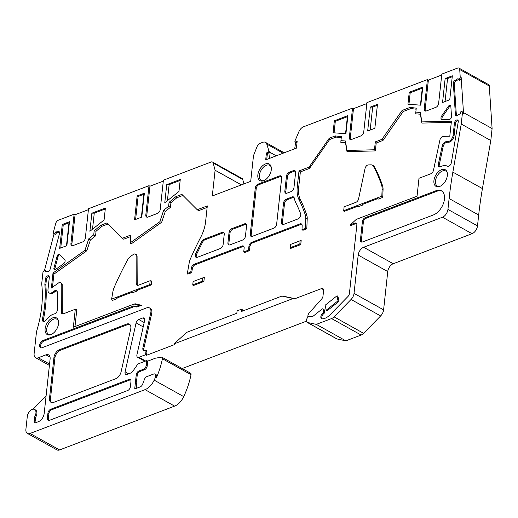 <?xml version="1.0" encoding="UTF-8"?>
<svg xmlns="http://www.w3.org/2000/svg" width="518" height="518" viewBox="0 0 518 518"><rect width="100%" height="100%" fill="white"/><g stroke="black" fill="none" stroke-linecap="round" stroke-linejoin="round"><path stroke-width="0.78" d="M136.124 255.756A3.399 2.027 -60.9 0 0 135.36 254.105L136.312 254.636A3.399 2.027 119.1 0 1 137.082 256.287L136.124 255.756L136.247 283.56L137.199 284.091L137.082 256.287M137.555 285.36A3.399 2.027 119.1 0 1 137.199 284.091M136.247 283.56A3.399 2.027 119.1 0 0 137.011 285.204A3.399 2.027 119.1 0 0 138.345 285.23L150.175 280.717L151.709 281.034L151.282 284.919L149.754 284.609L136.318 289.73L137.192 290.98L132.394 292.806L131.52 291.556L116.155 297.41L117.029 298.659L112.432 300.414L111.61 299.145L112.898 291.731A13.598 8.1 -60.9 0 1 114.271 287.212A203.917 121.51 119.1 0 1 127.609 259.855A6.799 4.053 -60.9 0 1 130.504 256.475L133.353 254.455A3.399 2.027 -60.9 0 1 135.36 254.105M137.192 290.98L137.27 290.261L151.282 284.919M117.029 298.659L117.113 297.947L132.012 292.262M282.932 296.166A2.584 1.541 119.1 0 1 283.132 296.154A2.584 1.541 119.1 0 1 283.32 296.179L294.645 298.595A0.68 0.408 119.1 0 1 294.23 298.983L293.175 298.491L174.003 343.907L174.851 344.476L146.542 355.264L145.59 354.733L138.934 357.271A3.399 2.027 119.1 0 1 137.607 357.245A3.399 2.027 119.1 0 1 136.94 354.713L144.619 320.571A3.399 2.027 -60.9 0 0 143.952 318.033A3.399 2.027 -60.9 0 0 142.618 318.013L138.733 319.496A3.399 2.027 -60.9 0 0 136.092 322.921L125.091 371.846A3.399 2.027 -60.9 0 0 125.751 374.378A3.399 2.027 -60.9 0 0 127.085 374.404L130.924 372.941A3.399 2.027 -60.9 0 0 132.718 371.419L137.115 365.112A3.399 2.027 119.1 0 1 138.908 363.591L146.782 360.586L146.264 365.313A3.399 2.027 119.1 0 1 143.544 369.217L138.966 370.959A3.399 2.027 -60.9 0 0 136.24 374.864L134.706 388.992L140.216 386.894A3.399 2.027 -60.9 0 0 142.664 384.129L144.444 379.37A3.399 2.027 119.1 0 1 146.892 376.605L153.658 374.028A3.399 2.027 119.1 0 1 154.992 374.048A3.399 2.027 119.1 0 1 155.355 377.493A64.575 38.481 119.1 0 1 154.163 380.147A13.598 8.1 119.1 0 1 145.04 389.646L174.598 406.118A13.598 8.1 119.1 0 0 183.728 396.62L154.163 380.147M307.731 317.43L307.906 315.805A3.399 2.027 119.1 0 1 309.233 312.924L321.665 299.003A3.399 2.027 -60.9 0 0 322.992 296.121L323.588 290.669A3.399 2.027 -60.9 0 0 322.844 288.61A3.399 2.027 -60.9 0 0 321.51 288.591L294.23 298.983M309.078 167.113L309.486 168.428L300.369 171.905L298.685 187.374A28.548 17.01 -60.9 0 0 300.408 199.734A202.557 120.7 119.1 0 1 306.792 215.242A12.238 7.291 119.1 0 1 307.213 218.68L306.811 228.807L305.374 228.457L305.775 218.382A11.558 6.883 -60.9 0 0 305.374 215.138A201.878 120.293 -60.9 0 0 299.015 199.683A29.228 17.418 119.1 0 1 297.254 187.024L298.996 170.959L309.078 167.113L329.241 138.209L335.282 135.91L341.375 136.7L340.941 140.65L345.415 140.993L347.008 150.44L374.462 149.767L375.323 141.874L381.928 139.355L402.091 110.451L410.165 107.375L416.258 108.158L415.825 112.115L420.299 112.458L421.898 121.905L451.424 121.18L449.792 136.208L443.22 136.37A3.399 2.027 -60.9 0 0 439.918 139.989L433.482 170.292A3.399 2.027 119.1 0 1 430.827 173.77L418.991 178.283L417.042 196.231L356.261 219.392L350.492 224.747L354.759 223.122A3.399 2.027 119.1 0 1 356.093 223.141A3.399 2.027 119.1 0 1 356.837 225.194L349.417 293.473A3.399 2.027 -60.9 0 1 347.941 296.523L329.992 314.847A13.598 8.1 119.1 0 1 322.222 318.823A3.399 2.027 119.1 0 1 321.587 318.667A3.399 2.027 119.1 0 1 320.907 316.207A3.399 2.027 119.1 0 1 322.727 313.196L322.908 313.06A1.36 0.809 -60.9 0 0 323.646 311.305L323.232 309.304A1.36 0.809 -60.9 0 0 322.947 308.87L323.905 309.401A1.36 0.809 119.1 0 1 324.19 309.835L324.598 311.836A1.36 0.809 119.1 0 1 323.86 313.591L323.679 313.733A3.399 2.027 -60.9 0 0 322.125 318.823M356.507 223.517A3.399 2.027 -60.9 0 0 355.717 223.653L350.136 225.777L350.492 224.747M451.295 122.358L421.885 123.083L420.383 114.206L415.727 113.85L415.825 112.115M416.142 109.207L410.962 108.54L403.179 111.506L383.016 140.41L376.21 143L375.323 141.874M374.462 149.767L375.349 150.919L376.21 143M375.349 150.919L347.002 151.619L345.5 142.741L340.844 142.385L340.941 140.65M341.258 137.743L336.078 137.076L329.655 139.523L329.241 138.209M309.486 168.428L329.655 139.523M305.374 228.457L302 229.746L302.959 230.277L306.811 228.807M249.896 246.769L248.944 246.238L248.523 250.123L243.725 251.955L244.677 252.486L249.475 250.66L249.896 246.769A3.399 2.027 -60.9 0 1 252.622 242.864L301.023 224.417A3.399 2.027 119.1 0 1 301.813 224.288M207.148 207.427L198.601 210.684L197.235 209.738L207.31 205.899L205.568 221.963A29.228 17.418 119.1 0 1 200.783 237.114A201.878 120.293 -60.9 0 0 190.371 258.968A11.558 6.883 -60.9 0 0 189.199 262.807L187.348 273.439L187.82 274.151L191.673 272.682L192.418 268.421A3.399 2.027 119.1 0 1 195.105 264.782L243.026 246.523A3.399 2.027 119.1 0 1 243.816 246.387M182.938 195.428L176.819 197.766L170.94 202.693L170.435 207.323L165.3 211.415L161.661 222.248L131.015 244.03L130.128 242.877L130.989 234.978L122.345 238.274L106.993 222.902L100.952 225.207L101.936 226.301L96.057 231.229L95.552 235.865L90.417 239.951L86.771 250.783L53.891 274.158L53.004 273.005L51.373 288.034L58.469 282.99A3.399 2.027 -60.9 0 1 60.477 282.64A3.399 2.027 -60.9 0 1 61.241 284.291L61.364 312.095L62.315 312.626L62.199 284.822L61.241 284.291M130.821 236.512L123.718 239.219L122.345 238.274M108.055 223.97L101.936 226.301M52.467 287.257L53.891 274.158M60.477 282.64L61.428 283.171A3.399 2.027 119.1 0 1 62.199 284.822M62.672 313.902A3.399 2.027 119.1 0 1 62.315 312.626M134.123 304.047L135.289 303.807L141.446 305.303L139.18 305.27L134.123 304.047L73.342 327.208L75.291 309.259L76.826 309.57L74.974 326.586M141.446 305.303L136.849 307.057L134.55 306.494L43.862 341.058A4.079 2.428 -60.9 0 0 41.006 344.179A4.079 2.428 -60.9 0 0 41.058 347.85M145.59 354.733L145.979 351.133A1.36 0.809 -60.9 0 0 145.681 350.31A1.36 0.809 -60.9 0 0 145.079 350.33A3.399 2.027 119.1 0 1 143.57 350.388A3.399 2.027 119.1 0 1 142.903 347.85L150.751 312.943A6.799 4.053 -60.9 0 0 149.424 307.873L150.375 308.404A6.799 4.053 119.1 0 1 151.709 313.474L143.862 348.381A3.399 2.027 -60.9 0 0 144.108 350.544M145.681 350.31L146.633 350.841A1.36 0.809 119.1 0 1 146.931 351.664L146.542 355.264M174.851 344.476A0.68 0.408 119.1 0 1 174.488 344.386L174.009 344.01M242.689 311.02L242.897 309.104L241.893 309.052L237.089 310.878L236.836 313.254L187.127 332.193A2.04 1.217 -60.9 0 0 186.499 332.595L174.003 343.907M300.155 240.773L301.185 240.585L300.751 244.593L290.579 248.472L290.197 247.721L290.553 244.431L300.155 240.773L299.799 244.062L290.197 247.721M202.713 277.907L204.319 277.499L203.885 281.507L193.13 285.606L192.754 284.855L202.35 281.196L202.713 277.907L193.11 281.565L192.754 284.855M336.985 295.83L337.878 296.076L338.966 301.359L327.136 310.768L326.178 310.237L325.149 305.244L336.985 295.83L338.014 300.822L326.178 310.237M382.757 197.403L378.159 199.152L377.285 197.902L381.831 196.173L382.757 197.403L383.061 189.679L382.109 189.141A13.598 8.1 -60.9 0 0 381.643 185.327A203.917 121.51 -60.9 0 0 373.355 166.207A6.799 4.053 -60.9 0 0 372.332 165.158A6.799 4.053 -60.9 0 0 370.972 164.841L368.337 164.905A3.399 2.027 -60.9 0 0 365.035 168.525L358.598 198.828A3.399 2.027 119.1 0 1 355.944 202.311L344.107 206.818L343.687 210.709L344.062 211.461L357.621 206.293M362.801 205.005L357.996 206.837L357.122 205.588L361.927 203.755L362.801 205.005L362.878 204.286L377.777 198.608M372.332 165.158L373.29 165.689A6.799 4.053 119.1 0 1 374.307 166.738L373.355 166.207M381.643 185.327L382.595 185.858A203.917 121.51 -60.9 0 0 374.307 166.738M382.595 185.858A13.598 8.1 119.1 0 1 383.061 189.679M35.133 422.902A2.04 1.217 119.1 0 1 35.056 422.125L35.561 417.43A6.119 3.645 -60.9 0 0 35.548 409.984L34.596 409.453A6.119 3.645 119.1 0 0 30.154 410.768A6.119 3.645 119.1 0 0 27.299 416.446L25.9 429.305A6.799 4.053 -60.9 0 0 27.389 433.417A6.799 4.053 -60.9 0 0 30.05 433.462L59.615 449.935L174.598 406.118M30.05 433.462L145.04 389.646M59.615 449.935A6.799 4.053 119.1 0 1 56.954 449.889L27.389 433.417M46.128 271.756L46.154 271.652A1.017 0.609 -60.9 0 0 45.966 270.843L45.014 270.312A1.017 0.609 119.1 0 0 44.347 270.461L44.011 270.739A2.04 1.217 119.1 0 0 42.903 272.766L41.693 283.922A101.955 60.755 -60.9 0 1 36.493 331.785L34.123 353.619A6.799 4.053 -60.9 0 0 35.612 357.731A6.799 4.053 -60.9 0 0 38.274 357.776L45.953 354.849A6.799 4.053 119.1 0 1 48.614 354.895A6.799 4.053 119.1 0 1 50.104 359L44.185 413.448A7.135 4.254 119.1 0 1 38.468 421.652L35.347 422.843A2.04 1.217 119.1 0 1 34.551 422.824A2.04 1.217 119.1 0 1 34.097 421.594L35.056 422.125M72.216 245.739A3.399 2.027 119.1 0 1 71.885 244.062L75.071 214.743L74.113 214.212L58.301 220.241A3.399 2.027 -60.9 0 0 55.698 223.504L53.49 231.902A2.04 1.217 119.1 0 0 53.704 233.398L53.989 233.683A1.017 0.609 119.1 0 0 54.073 233.747A1.017 0.609 119.1 0 0 55.251 232.776L56.203 233.307L56.41 232.537L59.518 232.161M283.119 153.205L266.783 144.101A6.799 4.053 -60.9 0 0 265.462 142.353A6.799 4.053 -60.9 0 0 262.807 142.308L259.654 143.505A3.399 2.027 -60.9 0 0 257.252 146.173L253.503 155.601L250.706 181.332L212.302 195.966L215.099 170.241L241.382 184.881M350.628 139.64A3.399 2.027 119.1 0 1 350.297 137.963L353.483 108.651L352.531 108.113L303.529 126.787A6.799 4.053 -60.9 0 0 298.802 131.902L295.02 140.851A1.017 0.609 -60.9 0 0 295.13 141.874A1.017 0.609 -60.9 0 0 295.532 141.88L296.484 142.411A1.017 0.609 119.1 0 1 296.089 142.405L295.13 141.874M460.211 76.917A2.04 1.217 119.1 0 1 459.641 78.71L459.265 79.248A1.017 0.609 119.1 0 1 458.326 79.694L459.278 80.225A1.017 0.609 -60.9 0 0 460.217 79.778L460.593 79.241A2.04 1.217 -60.9 0 0 461.162 77.447L460.211 76.917L459.719 69.541A3.399 2.027 -60.9 0 0 458.961 68.091A3.399 2.027 -60.9 0 0 457.627 68.065L441.815 74.093L438.629 103.406A3.399 2.027 119.1 0 1 435.903 107.317L426.301 110.975A3.399 2.027 119.1 0 1 424.974 110.949A3.399 2.027 119.1 0 1 424.229 108.897L427.415 79.578L366.932 102.629L363.746 131.948A3.399 2.027 119.1 0 1 361.02 135.852L351.418 139.51A3.399 2.027 119.1 0 1 350.09 139.484A3.399 2.027 119.1 0 1 349.346 137.432L352.531 108.113M458.961 68.091L488.526 84.563A3.399 2.027 119.1 0 1 489.283 86.014L459.719 69.541M472.053 233.696L442.489 217.217A6.799 4.053 -60.9 0 0 447.934 209.408L449.119 198.536A339.86 202.519 -60.9 0 1 452.861 172.118L461.234 124.042L490.799 140.52L482.426 188.591A339.86 202.519 -60.9 0 0 478.684 215.009L477.499 225.88A6.799 4.053 119.1 0 1 472.053 233.696L393.207 263.74A6.799 4.053 -60.9 0 0 387.755 271.549L383.598 309.848A6.799 4.053 119.1 0 1 380.633 315.941L363.61 333.32A6.799 4.053 119.1 0 1 361.124 335.036L331.559 318.564A6.799 4.053 -60.9 0 0 334.045 316.848L363.61 333.32M442.489 217.217L363.642 247.267L393.207 263.74M387.755 271.549L358.191 255.076A6.799 4.053 119.1 0 1 363.642 247.267M358.191 255.076L354.034 293.376L383.598 309.848M380.633 315.941L351.068 299.469A6.799 4.053 -60.9 0 0 354.034 293.376M351.068 299.469L334.045 316.848M331.559 318.564L316.317 324.372L345.875 340.85L361.124 335.036M316.317 324.372L307.498 322.494A3.399 2.027 119.1 0 1 307.155 322.364A3.399 2.027 119.1 0 1 306.896 318.68A3.399 2.027 119.1 0 1 310.114 316.297L311.532 316.602A3.399 2.027 119.1 0 0 313.358 315.999L322.079 309.058A1.36 0.809 -60.9 0 1 322.947 308.87M345.875 340.85L337.063 338.966A3.399 2.027 119.1 0 1 336.713 338.837L307.155 322.364M44.509 270.357L54.099 233.76M461.234 124.042L462.451 112.892A2.04 1.217 119.1 0 0 461.998 111.655A2.04 1.217 119.1 0 0 461.706 111.564L461.402 111.532A1.017 0.609 119.1 0 0 460.657 111.966A1.017 0.609 119.1 0 0 460.327 112.924L460.373 113.604L456.993 115.728A2.04 1.217 -60.9 0 1 455.892 115.864A2.04 1.217 -60.9 0 1 455.432 114.996L456.39 115.527L454.286 83.787A2.04 1.217 119.1 0 1 455.626 81.235L458.223 79.61M490.799 140.52L492.1 128.555L489.283 86.014M461.162 77.447L463.487 112.607L492.1 128.555M463.487 112.607L463.403 113.423A2.04 1.217 -60.9 0 0 462.956 112.186L461.998 111.655M294.71 148.789L295.642 142.159M266.783 144.101L268.861 150.822L269.813 151.353L270.156 152.447L269.509 158.391M276.23 155.834L270.156 152.447M353.483 108.651L366.828 103.561M425.511 111.105A3.399 2.027 119.1 0 1 425.181 109.427L428.367 80.109L427.415 79.578M428.367 80.109L441.712 75.026M75.071 214.743L88.416 209.66M147.099 217.204A3.399 2.027 119.1 0 1 146.769 215.527L149.955 186.208L148.996 185.677L88.513 208.722L85.334 238.04A3.399 2.027 119.1 0 1 82.608 241.945L73.006 245.603A3.399 2.027 119.1 0 1 71.678 245.584A3.399 2.027 119.1 0 1 70.927 243.531L74.113 214.212M149.955 186.208L163.299 181.119M215.099 170.241L213.163 162.976A3.399 2.027 -60.9 0 0 212.477 162.017A3.399 2.027 -60.9 0 0 211.15 161.992L163.397 180.186L160.217 209.505A3.399 2.027 119.1 0 1 157.491 213.41L147.889 217.068A3.399 2.027 119.1 0 1 146.562 217.048A3.399 2.027 119.1 0 1 145.817 214.989L148.996 185.677M243.92 183.916L242.728 179.448L213.163 162.976M212.477 162.017L242.042 178.49A3.399 2.027 119.1 0 1 242.728 179.448M136.467 382.083L137.199 375.395A3.399 2.027 119.1 0 1 139.918 371.49L144.496 369.748A3.399 2.027 -60.9 0 0 147.222 365.844L147.734 361.124L146.782 360.586M147.734 361.124L155.413 358.191L161.461 357.193A2.04 1.217 119.1 0 1 162.011 357.278A2.04 1.217 119.1 0 1 162.425 358.721A3.399 2.027 119.1 0 1 162.419 358.747A64.575 38.481 119.1 0 1 156.306 378.023A3.399 2.027 -60.9 0 0 155.944 374.579L154.992 374.048M162.011 357.278L190.618 373.219A2.04 1.217 119.1 0 1 191.038 374.663A64.575 38.481 119.1 0 1 183.728 396.62M293.175 298.491L282.161 296.141A2.04 1.217 -60.9 0 0 282.006 296.121A2.04 1.217 -60.9 0 0 281.572 296.205L241.634 311.422L241.893 309.052M306.423 321.186L182.194 368.525M293.389 298.517L294.645 298.595M300.621 213.74A3.399 2.027 119.1 0 1 298.018 218.933L283.521 224.456A3.399 2.027 119.1 0 1 282.193 224.436A3.399 2.027 119.1 0 1 281.449 222.384L283.54 203.088A3.399 2.027 119.1 0 1 286.266 199.177L292.21 196.918A3.399 2.027 119.1 0 1 293.525 196.944A3.399 2.027 119.1 0 1 294.237 198.025A33.987 20.254 -60.9 0 0 295.94 203.024A197.118 117.463 -60.9 0 1 300.621 213.74M293.939 197.319A3.399 2.027 -60.9 0 0 293.162 197.449L287.225 199.708A3.399 2.027 -60.9 0 0 284.499 203.619L282.401 222.915A3.399 2.027 -60.9 0 0 282.731 224.592M252.318 236.35A3.399 2.027 119.1 0 1 250.99 236.325A3.399 2.027 119.1 0 1 250.246 234.272L255.264 188.053A3.399 2.027 119.1 0 1 257.99 184.149L258.948 184.68L280.549 176.444L279.591 175.913A3.399 2.027 119.1 0 1 280.924 175.939A3.399 2.027 119.1 0 1 281.669 177.991L276.644 224.21A3.399 2.027 119.1 0 1 273.925 228.114L252.318 236.35M258.948 184.68A3.399 2.027 119.1 0 0 256.222 188.584L251.198 234.803A3.399 2.027 -60.9 0 0 251.528 236.48M281.339 176.314A3.399 2.027 -60.9 0 0 280.549 176.444M279.591 175.913L257.99 184.149M286.467 176.159A3.399 2.027 119.1 0 1 289.193 172.254L293.512 170.61A3.399 2.027 119.1 0 1 294.846 170.629A3.399 2.027 119.1 0 1 295.59 172.688L293.939 187.846A3.399 2.027 119.1 0 1 291.245 191.55L286.92 193.195A3.399 2.027 119.1 0 1 285.586 193.175A3.399 2.027 119.1 0 1 284.842 191.123L286.467 176.159L287.419 176.696L285.8 191.654A3.399 2.027 -60.9 0 0 286.13 193.331M295.26 171.005A3.399 2.027 119.1 0 0 294.47 171.141L290.145 172.785A3.399 2.027 -60.9 0 0 287.419 176.696M365.125 217.735A3.399 2.027 -60.9 0 0 362.399 221.639L360.418 239.892A3.399 2.027 -60.9 0 0 361.163 241.945A3.399 2.027 -60.9 0 0 362.49 241.971L433.417 214.938A13.766 8.204 -60.9 0 0 443.596 202.978A13.766 8.204 -60.9 0 0 441.433 190.799A13.766 8.204 -60.9 0 0 436.046 190.708L365.125 217.735L366.077 218.266L437.004 191.239A13.766 8.204 119.1 0 1 441.893 191.097M361.7 242.1A3.399 2.027 119.1 0 1 361.37 240.423L363.351 222.177A3.399 2.027 119.1 0 1 366.077 218.266M50.66 409.265A3.399 2.027 -60.9 0 0 47.934 413.17L47.378 418.253A3.399 2.027 -60.9 0 0 48.129 420.312A3.399 2.027 -60.9 0 0 49.456 420.331L127.7 390.514A3.399 2.027 -60.9 0 0 130.426 386.609L130.976 381.52A3.399 2.027 -60.9 0 0 130.232 379.467A3.399 2.027 -60.9 0 0 128.904 379.448L50.66 409.265L51.612 409.796L129.856 379.979A3.399 2.027 119.1 0 1 130.646 379.843M48.666 420.467A3.399 2.027 119.1 0 1 48.336 418.784L48.886 413.701A3.399 2.027 119.1 0 1 51.612 409.796M446.199 141.705A4.079 2.428 -60.9 0 0 442.191 146.05L438.312 164.342A3.399 2.027 -60.9 0 0 438.986 166.822A3.399 2.027 -60.9 0 0 440.643 166.692A13.598 8.1 119.1 0 1 447.261 166.187A13.598 8.1 119.1 0 1 447.332 166.226A3.399 2.027 -60.9 0 0 447.351 166.239A3.399 2.027 -60.9 0 0 449.721 165.598A3.399 2.027 -60.9 0 0 451.366 162.62L458.275 121.665A2.72 1.619 -60.9 0 0 457.679 120.021A2.72 1.619 -60.9 0 0 455.704 120.603A2.72 1.619 -60.9 0 0 454.435 123.129L453.12 135.23A5.439 3.237 119.1 0 1 447.669 141.699L446.199 141.705L447.151 142.236L448.627 142.23A5.439 3.237 -60.9 0 0 454.072 135.761L455.387 123.66A2.72 1.619 119.1 0 1 458.074 120.429M439.523 166.977A3.399 2.027 119.1 0 1 439.264 164.873L443.149 146.581A4.079 2.428 119.1 0 1 447.151 142.236M229.998 244.852A3.399 2.027 119.1 0 1 228.671 244.833A3.399 2.027 119.1 0 1 227.926 242.774L229.027 232.608A3.399 2.027 119.1 0 1 231.753 228.697L244.477 223.854A3.399 2.027 119.1 0 1 245.804 223.873A3.399 2.027 119.1 0 1 246.549 225.926L245.448 236.098A3.399 2.027 119.1 0 1 242.722 240.009L229.998 244.852M246.218 224.249A3.399 2.027 -60.9 0 0 245.428 224.385L232.705 229.228A3.399 2.027 -60.9 0 0 229.986 233.139L228.878 243.311A3.399 2.027 -60.9 0 0 229.209 244.988M377.363 105.283L372.675 107.071A24.469 11.377 -173.8 0 0 370.266 107.09L377.467 104.351L374.864 128.283L367.663 131.022L370.266 107.09M372.675 107.071L370.176 130.07M62.277 224.456L59.68 248.387L66.88 245.649L69.477 221.717A24.469 11.377 6.2 0 0 68.978 222.798L63.235 224.987L62.277 224.456L69.477 221.717M68.978 222.798L66.479 245.797M60.735 247.986L63.235 224.987M105.283 208.961L94.257 213.163A24.469 11.377 -173.8 0 0 91.854 213.189L105.387 208.029L104.086 219.995L89.886 231.293L91.854 213.189M94.257 213.163L92.515 229.202M59.395 349.728A6.799 4.053 -60.9 0 0 53.943 357.537L49.521 398.225A6.799 4.053 -60.9 0 0 51.017 402.331A6.799 4.053 -60.9 0 0 53.671 402.376L115.799 378.703A6.799 4.053 -60.9 0 0 121.089 371.853L130.678 329.195A6.799 4.053 -60.9 0 0 129.345 324.126A6.799 4.053 -60.9 0 0 126.69 324.08L59.395 349.728L60.347 350.259L127.642 324.611A6.799 4.053 119.1 0 1 129.791 324.449M51.522 402.544A6.799 4.053 119.1 0 1 50.479 398.756L54.895 358.074A6.799 4.053 119.1 0 1 60.347 350.259M410.198 92.774L409.246 92.236L422.779 87.082A24.469 11.377 -173.8 0 0 422.28 88.17L410.198 92.774L408.948 104.28M422.779 87.082L420.81 105.186L407.944 104.209L409.246 92.236M420.435 105.16L422.28 88.17M335.314 121.309L334.356 120.778L347.895 115.618A24.469 11.377 -173.8 0 0 347.397 116.705L335.314 121.309L334.065 132.815M347.895 115.618L345.927 133.722L333.061 132.744L334.356 120.778M345.551 133.696L347.397 116.705M180.167 180.426L169.14 184.628A24.469 11.377 -173.8 0 0 166.738 184.654L180.27 179.493L178.969 191.459L164.769 202.758L166.738 184.654M169.14 184.628L167.398 200.667M452.246 76.748L447.558 78.535A24.469 11.377 -173.8 0 0 445.15 78.555L452.35 75.809L449.753 99.747L442.553 102.486L445.15 78.555M447.558 78.535L445.059 101.534M137.16 195.921L134.563 219.852L141.764 217.107L144.367 193.175A24.469 11.377 6.2 0 0 143.862 194.263L138.118 196.451L137.16 195.921L144.367 193.175M143.862 194.263L141.362 217.262M135.619 219.451L138.118 196.451M203.878 239.322A3.399 2.027 -60.9 0 0 201.651 241.582L195.739 253.587A3.399 2.027 -60.9 0 0 195.985 257.284A3.399 2.027 -60.9 0 0 197.313 257.31L220.396 248.511A3.399 2.027 -60.9 0 0 223.122 244.606L224.229 234.434A3.399 2.027 -60.9 0 0 223.485 232.381A3.399 2.027 -60.9 0 0 222.151 232.355L203.878 239.322L204.83 239.853L223.109 232.886A3.399 2.027 119.1 0 1 223.899 232.757M196.523 257.44A3.399 2.027 119.1 0 1 196.691 254.118L202.603 242.113A3.399 2.027 119.1 0 1 204.83 239.853M447.267 172.779A8.612 5.128 -60.9 0 0 437.114 176.094A8.612 5.128 -60.9 0 0 439.64 186.474M439.73 186.435A9.518 5.672 119.1 0 1 439.07 186.648A9.518 5.672 119.1 0 1 435.69 175.304A9.518 5.672 119.1 0 1 447.118 172.203A9.518 5.672 119.1 0 1 439.73 186.435M271.192 167.042A8.612 5.128 -60.9 0 0 261.04 170.351A8.612 5.128 -60.9 0 0 263.565 180.73M263.656 180.698A9.518 5.672 119.1 0 1 262.995 180.911A9.518 5.672 119.1 0 1 259.615 169.561A9.518 5.672 119.1 0 1 271.043 166.459A9.518 5.672 119.1 0 1 263.656 180.698M58.45 320.953A8.612 5.128 -60.9 0 0 48.297 324.262A8.612 5.128 -60.9 0 0 50.816 334.641M50.913 334.609A9.518 5.672 119.1 0 1 50.246 334.822A9.518 5.672 119.1 0 1 46.873 323.472A9.518 5.672 119.1 0 1 58.301 320.37A9.518 5.672 119.1 0 1 50.913 334.609M54.908 269.774A2.04 1.217 119.1 0 1 54.902 268.609L58.01 256.753A2.04 1.217 119.1 0 1 59.9 254.72M57.058 256.222L53.95 268.078A2.04 1.217 -60.9 0 0 54.325 269.697A2.04 1.217 -60.9 0 0 55.523 269.489L63.481 263.837A2.72 1.619 -60.9 0 0 64.737 259.524L59.576 254.396A2.04 1.217 -60.9 0 0 59.415 254.28A2.04 1.217 -60.9 0 0 57.058 256.222L58.01 256.753M44.852 284.486A106.035 63.183 119.1 0 1 42.457 318.952A3.399 2.027 -60.9 0 0 43.136 321.425A3.399 2.027 -60.9 0 0 46.199 320.014A13.598 8.1 119.1 0 1 54.403 313.882A3.399 2.027 -60.9 0 0 57.466 309.473L57.394 292.683A4.079 2.428 -60.9 0 0 56.475 290.708A4.079 2.428 -60.9 0 0 54.027 291.148L52.428 292.314A5.439 3.237 119.1 0 1 49.171 292.903A5.439 3.237 119.1 0 1 47.98 289.62L49.294 277.519A2.72 1.619 -60.9 0 0 48.698 275.874A2.72 1.619 -60.9 0 0 46.724 276.457A2.72 1.619 -60.9 0 0 45.454 278.982L44.852 284.486L45.811 285.017L46.406 279.513A2.72 1.619 119.1 0 1 49.093 276.275M49.171 292.903L50.123 293.434A5.439 3.237 -60.9 0 0 53.386 292.845L54.986 291.679A4.079 2.428 119.1 0 1 56.902 291.064M43.674 321.581A3.399 2.027 119.1 0 1 43.415 319.483A106.035 63.183 -60.9 0 0 45.811 285.017M449.482 119.367L442.119 119.548A2.72 1.619 119.1 0 1 441.576 119.418A2.72 1.619 119.1 0 1 441.731 115.864L448.497 106.19A2.04 1.217 119.1 0 1 450.369 105.296A2.04 1.217 119.1 0 1 450.822 106.171L451.515 116.576A2.04 1.217 119.1 0 1 449.482 119.367M450.738 105.75A2.04 1.217 -60.9 0 0 449.449 106.727L442.683 116.395A2.72 1.619 -60.9 0 0 442.132 119.548M136.163 388.435L136.843 382.187L135.489 381.811M45.014 270.312A1.017 0.609 119.1 0 1 45.202 271.121L45.001 271.892L48.193 271.51A2.04 1.217 -60.9 0 0 50.052 269.477L59.525 233.327A2.04 1.217 -60.9 0 0 59.149 231.708A2.04 1.217 -60.9 0 0 58.644 231.624L55.452 231.999L56.41 232.537M54.17 233.78L54.947 234.214A1.017 0.609 -60.9 0 0 55.025 234.278A1.017 0.609 -60.9 0 0 56.203 233.307M55.452 231.999L55.251 232.776M458.326 79.694A1.017 0.609 119.1 0 1 458.1 79.26L458.054 78.581L454.675 80.704A2.04 1.217 -60.9 0 0 453.334 83.256L455.432 114.996M456.475 115.941A2.04 1.217 119.1 0 1 456.39 115.527M269.813 151.353A1.017 0.609 119.1 0 1 269.023 152.875L268.071 152.344L266.44 152.965L265.695 159.848L296.413 148.142L297.164 141.259L295.532 141.88M268.071 152.344A1.017 0.609 -60.9 0 0 268.861 150.822M34.596 409.453A6.119 3.645 119.1 0 1 34.609 416.899L34.097 421.594M149.424 307.873A6.799 4.053 -60.9 0 0 146.762 307.828L42.126 347.701A4.079 2.428 119.1 0 1 40.533 347.675A4.079 2.428 119.1 0 1 39.892 344.069A4.079 2.428 119.1 0 1 42.91 340.527L133.592 305.963L136.849 307.057M139.18 305.27L135.891 306.526M61.364 312.095A3.399 2.027 119.1 0 0 62.128 313.746A3.399 2.027 119.1 0 0 63.461 313.766L75.291 309.259M53.004 273.005L84.92 250.317L88.792 238.785L93.732 234.861L94.159 230.905L100.952 225.207M130.128 242.877L159.803 221.782L163.675 210.25L168.615 206.319L169.043 202.37L175.835 196.672L181.876 194.367L197.235 209.738M243.725 251.955L244.146 248.064A3.399 2.027 -60.9 0 0 243.402 246.011A3.399 2.027 -60.9 0 0 242.068 245.992L194.153 264.251A3.399 2.027 -60.9 0 0 191.466 267.89L190.721 272.151L187.348 273.439M248.944 246.238A3.399 2.027 119.1 0 1 251.67 242.333L300.071 223.886A3.399 2.027 119.1 0 1 301.398 223.912A3.399 2.027 119.1 0 1 302.162 225.706L302 229.746M34.609 416.899L35.561 417.43M162.425 358.721L191.038 374.663A3.399 2.027 119.1 0 1 191.032 374.689L162.419 358.747M33.139 409.181L46.115 395.72M421.898 121.905L421.885 123.083M420.299 112.458L420.383 114.206M410.165 107.375L410.962 108.54M402.091 110.451L403.179 111.506M381.928 139.355L383.016 140.41M345.5 142.741L345.415 140.993M347.008 150.44L347.002 151.619M335.282 135.91L336.078 137.076M298.996 170.959L300.369 171.905M297.06 142.191L296.484 142.411M269.023 152.875L267.392 153.496L266.751 159.447M267.392 153.496L266.44 152.965M191.673 272.682L190.721 272.151M165.3 211.415L163.675 210.25M161.661 222.248L159.803 221.782M170.435 207.323L168.615 206.319M169.043 202.37L170.94 202.693M175.835 196.672L176.819 197.766M90.417 239.951L88.792 238.785M86.771 250.783L84.92 250.317M95.552 235.865L93.732 234.861M94.159 230.905L96.057 231.229M133.592 305.963L134.55 306.494M249.475 250.66L248.523 250.123M300.751 244.593L299.799 244.062M203.885 281.507L202.35 281.196M338.014 300.822L338.966 301.359M357.122 205.588L343.687 210.709M377.285 197.902L361.927 203.755L362.878 204.286M381.831 196.173L382.109 189.141M137.27 290.261L136.318 289.73L131.52 291.556M117.113 297.947L116.155 297.41L111.61 299.145M149.754 284.609L150.175 280.717M145.655 361.014L138.934 357.271M142.618 318.013L144.671 319.153M138.733 319.496L144.179 322.526M136.092 322.921L143.195 326.884M125.091 371.846L128.626 373.815M38.274 357.776L49.553 364.063M50.052 357.129L45.953 354.849M452.861 172.118L482.426 188.591M449.119 198.536L478.684 215.009M447.934 209.408L477.499 225.88M337.063 338.966L307.498 322.494M463.403 113.423L462.451 112.892M156.306 378.023L155.355 377.493M323.562 289.73L321.51 288.591M282.161 296.141L283.32 296.179M293.162 197.449L292.21 196.918M287.225 199.708L286.266 199.177M284.499 203.619L283.54 203.088M282.401 222.915L281.449 222.384M251.198 234.803L250.246 234.272M256.222 188.584L255.264 188.053M290.145 172.785L289.193 172.254M285.8 191.654L284.842 191.123M294.47 171.141L293.512 170.61M362.399 221.639L363.351 222.177M436.046 190.708L437.004 191.239M360.418 239.892L361.37 240.423M47.934 413.17L48.886 413.701M128.904 379.448L129.856 379.979M47.378 418.253L48.336 418.784M442.191 146.05L443.149 146.581M447.669 141.699L448.627 142.23M453.12 135.23L454.072 135.761M454.435 123.129L455.387 123.66M438.312 164.342L439.264 164.873M227.926 242.774L228.878 243.311M244.477 223.854L245.428 224.385M231.753 228.697L232.705 229.228M229.027 232.608L229.986 233.139M53.943 357.537L54.895 358.074M126.69 324.08L127.642 324.611M49.521 398.225L50.479 398.756M201.651 241.582L202.603 242.113M222.151 232.355L223.109 232.886M195.739 253.587L196.691 254.118M53.95 268.078L54.902 268.609M45.454 278.982L46.406 279.513M52.428 292.314L53.386 292.845M54.027 291.148L54.986 291.679M42.457 318.952L43.415 319.483M448.497 106.19L449.449 106.727M441.731 115.864L442.683 116.395M138.966 370.959L139.918 371.49M136.24 374.864L137.199 375.395M143.544 369.217L144.496 369.748M146.264 365.313L147.222 365.844M45.202 271.121L46.154 271.652M58.644 231.624L59.486 232.09M70.927 243.531L71.885 244.062M145.817 214.989L146.769 215.527M349.346 137.432L350.297 137.963M424.229 108.897L425.181 109.427M459.641 78.71L460.593 79.241M459.265 79.248L460.217 79.778M454.675 80.704L455.626 81.235M453.334 83.256L454.286 83.787M323.232 309.304L324.19 309.835M323.646 311.305L324.598 311.836M322.908 313.06L323.86 313.591M322.727 313.196L323.679 313.733M354.759 223.122L355.717 223.653M297.254 187.024L298.685 187.374M299.015 199.683L300.408 199.734M305.374 215.138L306.792 215.242M305.775 218.382L307.213 218.68M301.023 224.417L300.071 223.886M252.622 242.864L251.67 242.333M194.153 264.251L195.105 264.782M191.466 267.89L192.418 268.421M242.068 245.992L243.026 246.523M42.91 340.527L43.862 341.058M150.751 312.943L151.709 313.474M142.903 347.85L143.862 348.381M145.979 351.133L146.931 351.664M144.891 361.305L137.607 357.245M35.612 357.731L49.404 365.417M284.201 152.791L265.462 142.353M282.006 296.121L283.132 296.154M55.025 234.278L54.073 233.747"/></g></svg>
